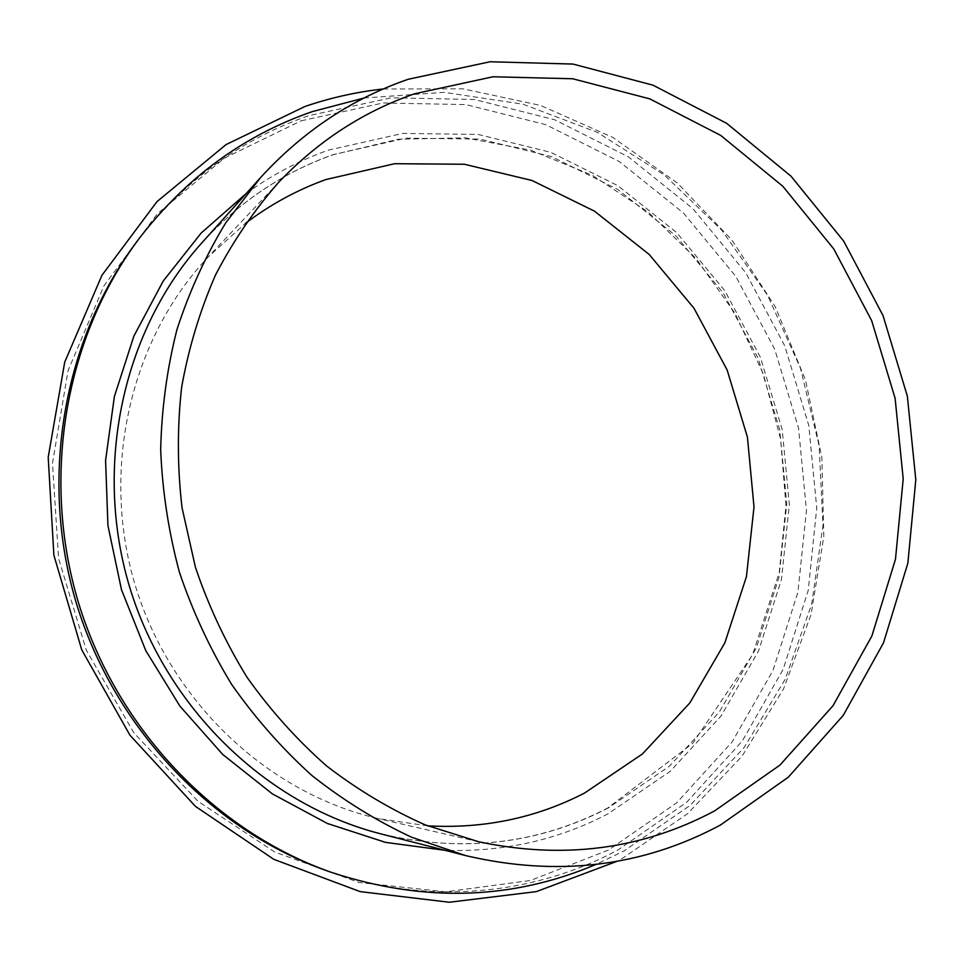 <?xml version="1.0" encoding="UTF-8"?>
<svg xmlns="http://www.w3.org/2000/svg" width="964" height="964" viewBox="0 0 964 964"><rect width="100%" height="100%" fill="white"/><g stroke="black" fill="none" stroke-linecap="round" stroke-linejoin="round"><path stroke-width="0.72" stroke-dasharray="4.82 3.62" d="M363.97 98.027L444.151 92.351L523.018 104.208L597.355 132.357L664.401 175.05L721.795 230.191L767.645 295.418L800.469 368.188L819.147 445.814L822.979 525.501L811.628 604.32L785.178 679.307L744.232 747.413L689.899 805.603L623.913 850.995L595.836 864.491M136.731 241.759C183.256 181.34 240.614 139.31 308.781 115.656L391.143 97.798L474.421 99.497L554.698 119.777L628.528 156.927L692.983 208.742L745.702 272.679L784.756 345.895L808.76 425.377L816.749 507.98L808.23 590.39L783.214 669.233L742.28 741.027L686.621 802.337L618.189 849.838C532.827 895.845 425.775 905.859 327.025 870.829M427.654 825.847L378.358 818.617C268.462 793.48 170.64 702.178 135.285 585.522C100.051 468.817 130.851 338.605 208.381 256.773L245.398 223.419M301.13 120.813L383.057 102.991L465.925 104.594L545.805 124.657L619.262 161.518L683.416 212.96L735.857 276.463L774.707 349.209L798.554 428.197L806.458 510.281L797.915 592.185L772.959 670.534L732.158 741.894L676.728 802.807L608.597 849.995L530.465 880.481L445.874 891.833L359.03 882.506L274.74 852.019L198.042 801.313L133.803 732.736L86.278 650.122L58.587 558.409L52.478 463.298L68.046 370.658L103.871 285.983L157.204 213.972L224.371 158.156L301.13 120.813M383.214 88.977L462.973 88.833L540.467 105.401L612.73 137.37L677.27 182.955L731.977 240.108L775.14 306.54L805.434 379.828L821.858 457.418L823.81 536.623L811.001 614.707L783.575 688.814L742.111 756.077L687.669 813.628L621.925 858.695L616.876 861.358M608.272 807.953C537.924 844.38 462.093 853.019 380.78 833.86C461.925 852.959 537.563 844.356 607.682 808.049L692.887 743.172L752.643 654.616L779.225 572.64L785.973 505.967L780.599 439.018L763.38 374.032L734.893 313.167L696.056 258.485L648.037 211.935L592.33 175.303L530.706 150.167L465.275 137.828L398.397 139.226L332.713 154.867C282.862 172.616 239.277 201.91 201.958 242.735C239.349 201.825 283.055 172.46 333.062 154.65L406.049 138.165L480.132 139.105L551.794 156.698L617.9 189.534L675.728 235.662L723.084 292.803L758.186 358.391L779.707 429.667L786.769 503.714L778.948 577.508L756.306 647.941L719.421 711.866L669.462 766.175L608.272 807.953M246.314 193.427C271.993 174.846 299.418 160.398 328.603 150.083L402.807 133.406L478.084 134.43L550.878 152.348L617.972 185.727L676.68 232.589L724.735 290.598L760.343 357.162L782.19 429.498L789.359 504.642L781.442 579.557L758.487 651.062L721.06 715.999L670.354 771.212L608.2 813.712C558.048 839.993 503.666 852.2 445.031 850.308M279.114 181.835L208.381 256.773M478.759 841.777L378.358 818.617"/><path stroke-width="1.45" d="M595.836 864.491C511.691 900.123 423.389 902.702 330.917 872.203C215.309 831.426 116.813 728.784 78.482 602.705C40.5 476.517 65.576 336.484 139.202 238.47C186.052 177.629 243.784 135.346 312.384 111.595L363.97 98.027M408.23 79.265L490.122 61.756L573.002 64.07L652.965 85.157L726.603 123.284L790.986 176.171L843.753 241.217L883.012 315.565L907.353 396.156L915.8 479.807L907.859 563.193L883.494 642.868L843.259 715.372L788.323 777.189L720.554 824.967C642.422 866.889 557.421 877.095 465.564 855.574L411.52 837.198C376.382 820.798 343.136 800.204 311.806 775.418C281.922 748.413 255.195 718.06 231.601 684.344C210.116 649.037 192.716 611.646 179.4 572.17C168.604 531.935 162.362 491.17 160.675 449.875C161.615 408.736 167.037 368.646 176.942 329.616C189.281 291.61 205.525 256.05 225.684 222.913L260.485 177.665C302.768 131.465 352.017 98.665 408.23 79.265M245.398 223.419C270.318 204.525 297.153 189.896 325.892 179.557L394.577 163.711L464.395 164.254L532.032 180.497L594.487 211.164L649.182 254.448L693.972 308.203L727.145 369.995L747.437 437.186L754.005 507.004L746.449 576.568L724.844 642.88L689.79 702.985L642.446 753.956L584.582 793.035C536.213 817.99 483.904 828.932 427.654 825.847M714.649 810.869C642.337 849.417 563.699 859.719 478.759 841.777L425.377 824.943C390.613 809.531 357.68 789.865 326.603 765.958C296.96 739.822 270.438 710.275 247.049 677.318C225.757 642.759 208.549 606.091 195.439 567.314L182.039 507.739C177.304 467.239 177.171 427.052 181.642 387.154C188.691 347.908 199.982 310.504 215.526 274.945C233.288 240.831 254.484 209.803 279.114 181.835C318.277 140.949 363.356 111.619 414.339 93.845L493.002 76.771L572.724 78.759L649.748 98.858L720.723 135.418L782.828 186.281L833.752 248.917L871.649 320.578L895.11 398.277L903.208 478.927L895.472 559.277L871.878 636.011L832.992 705.744L779.96 765.103L714.649 810.869M616.876 861.358L536.333 891.628L449.332 902.244L360.199 891.628L273.86 859.358L195.451 806.386L129.971 735.219L81.723 649.784L53.888 555.192L48.2 457.298L64.721 362.127L101.931 275.306L156.999 201.597L226.106 144.564L304.913 106.498C330.556 97.75 356.656 91.917 383.214 88.977M330.917 872.203L327.025 870.829C212.201 830.329 114.439 728.459 76.385 603.331C38.705 478.108 63.6 339.123 136.731 241.759L139.202 238.47M465.564 855.574L380.78 833.86C267.028 804.916 166.579 708.889 129.682 587.209C92.942 465.492 123.32 329.881 201.958 242.735L260.485 177.665M445.031 850.308L385.54 842.379L327.35 823.473L272.414 793.914L222.672 754.414L179.919 706.13L145.769 650.592L121.476 589.691L107.932 525.537L105.582 460.382L114.391 396.505L133.9 336.05L163.241 281.006L201.199 233.011L246.314 193.427"/></g></svg>
